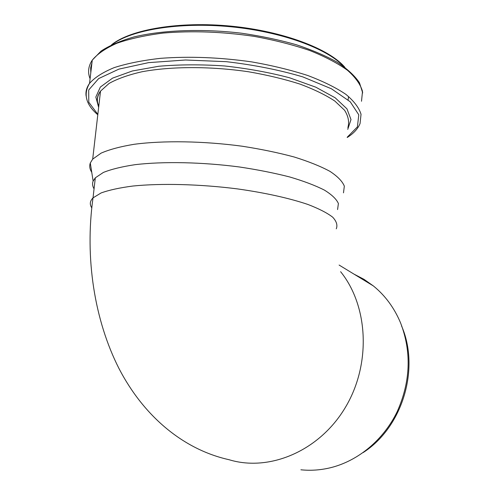 <?xml version="1.0" encoding="UTF-8"?>
<svg xmlns="http://www.w3.org/2000/svg" width="495" height="495" viewBox="0 0 495 495"><rect width="100%" height="100%" fill="white"/><g stroke="black" fill="none" stroke-linecap="round" stroke-linejoin="round"><path stroke-width="0.74" d="M300.892 469.792C310.804 470.819 320.785 470.108 330.827 467.645C358.293 460.783 383.545 439.838 397.139 411.76C410.578 381.614 411.722 351.988 400.566 322.882C394.255 307.847 385.184 295.527 373.366 285.931L363.992 279.322L353.956 274.106M401.538 325.889C420.131 368.329 402.751 427.105 363.206 452.541M337.578 209.577L338.394 203.525C336.513 199.188 331.854 194.714 324.417 190.111C315.377 185.514 303.825 181.139 289.761 176.981C274.459 173.058 257.685 169.723 239.438 166.982C202.276 162.1 163.468 161.321 135.178 164.662C121.98 166.636 111.375 169.228 103.381 172.439L95.312 177.823L93.134 181.102C92.15 183.62 92.46 186.207 94.056 188.849M343.487 192.852L344.334 186.145C342.41 181.349 337.621 176.424 329.961 171.363C320.649 166.326 308.731 161.537 294.209 157.008C278.394 152.745 261.051 149.15 242.166 146.217C203.699 141.025 163.48 140.407 134.139 144.292C120.44 146.563 109.432 149.509 101.116 153.122L92.689 159.136L90.294 163.01C89.236 166.048 89.725 169.154 91.761 172.316M91.742 207.82C89.496 204.33 89.923 201.013 93.023 197.87L101.06 192.97C109.055 190.068 119.666 187.754 132.889 186.033C161.24 183.156 200.19 184.146 237.52 188.911C265.134 192.784 289.631 198.26 307.94 204.472C318.935 208.704 327.183 212.937 332.683 217.181C336.557 221.339 337.751 225.219 336.266 228.832M229.018 459.694C269.162 472.057 319.207 451.236 345.219 407.67C371.399 364.227 368.373 306.003 340.61 271.687M343.914 66.633C327.498 48.696 281.878 31.674 230.639 26.755C179.413 21.792 131.398 29.83 112.26 44.482M91.959 62.809L90.678 67.747L90.789 72.753M361.505 101.265L362.513 91.433C360.558 84.496 355.558 77.455 347.515 70.309C337.689 63.242 325.06 56.628 309.623 50.465C292.786 44.742 274.261 40.033 254.046 36.352C222.329 31.705 192.035 30.61 163.164 33.072C145.313 35.343 129.907 38.728 116.95 43.226C105.683 48.238 97.459 53.868 92.268 60.13C88.283 66.181 87.553 72.388 90.084 78.755M347.205 137.505C353.647 133.446 357.928 128.787 360.063 123.515L361.034 114.283C359.042 107.755 353.993 101.116 345.881 94.353C335.981 87.658 323.266 81.372 307.735 75.494C290.794 70.018 272.157 65.489 251.831 61.912C219.947 57.364 189.517 56.17 160.529 58.33C142.616 60.359 127.172 63.459 114.197 67.617C102.923 72.264 94.7 77.511 89.546 83.37C86.631 87.46 85.493 91.674 86.118 96.011M347.224 137.226L357.402 126.881L358.788 114.828L350.25 101.791L331.384 88.754L302.884 76.917C279.613 69.999 254.077 64.919 226.277 61.671L185.507 60L148.574 62.636L118.893 69.121L98.647 78.594L88.704 89.985L88.784 102.23L97.837 114.395M347.75 129.35L350.992 119.549L346.952 108.832L335.195 97.8L315.835 87.194L289.717 77.833C269.422 72.456 247.667 68.496 224.452 65.953C201.211 64.387 179.351 64.486 158.864 66.256L132.382 70.971L112.582 78.123L100.343 87.058L95.838 97.039L98.647 107.384M347.874 127.562C349.482 122.073 348.381 116.3 344.57 110.237L334.88 101.098C325.766 95.034 314.078 89.348 299.822 84.039C284.291 79.095 267.226 75.011 248.638 71.781C210.759 66.181 171.047 66.299 141.935 71.769C128.335 74.894 117.365 78.792 109.03 83.469L100.516 91.136C97.057 96.117 96.463 101.258 98.74 106.555M99.86 92.033L100.349 92.584M348.103 99.829L348.591 96.581M95.312 177.823L93.023 197.87C84.558 258.006 94.539 320.401 118.973 368.503C143.977 416.716 183.8 449.677 229.098 459.719M373.366 285.931L339.106 265.054M344.928 67.382C329.367 48.912 283.53 31.309 231.45 26.179C179.388 21.044 130.507 29.347 111.554 44.816M362.705 92.949L359.475 82.776C354.853 75.865 347.546 69.083 337.553 62.426C326.069 55.954 312.326 50.063 296.326 44.742C279.26 39.891 261.032 36.055 241.647 33.227C202.449 28.531 163.004 29.991 134.096 36.915C120.563 40.782 109.562 45.497 101.098 51.047L92.268 60.13L89.546 83.37C83.135 94.149 85.889 104.612 97.793 114.76M92.689 159.136L100.516 91.136C96.94 95.838 96.37 100.825 98.79 106.103M93.134 181.102L90.294 163.01"/></g></svg>
